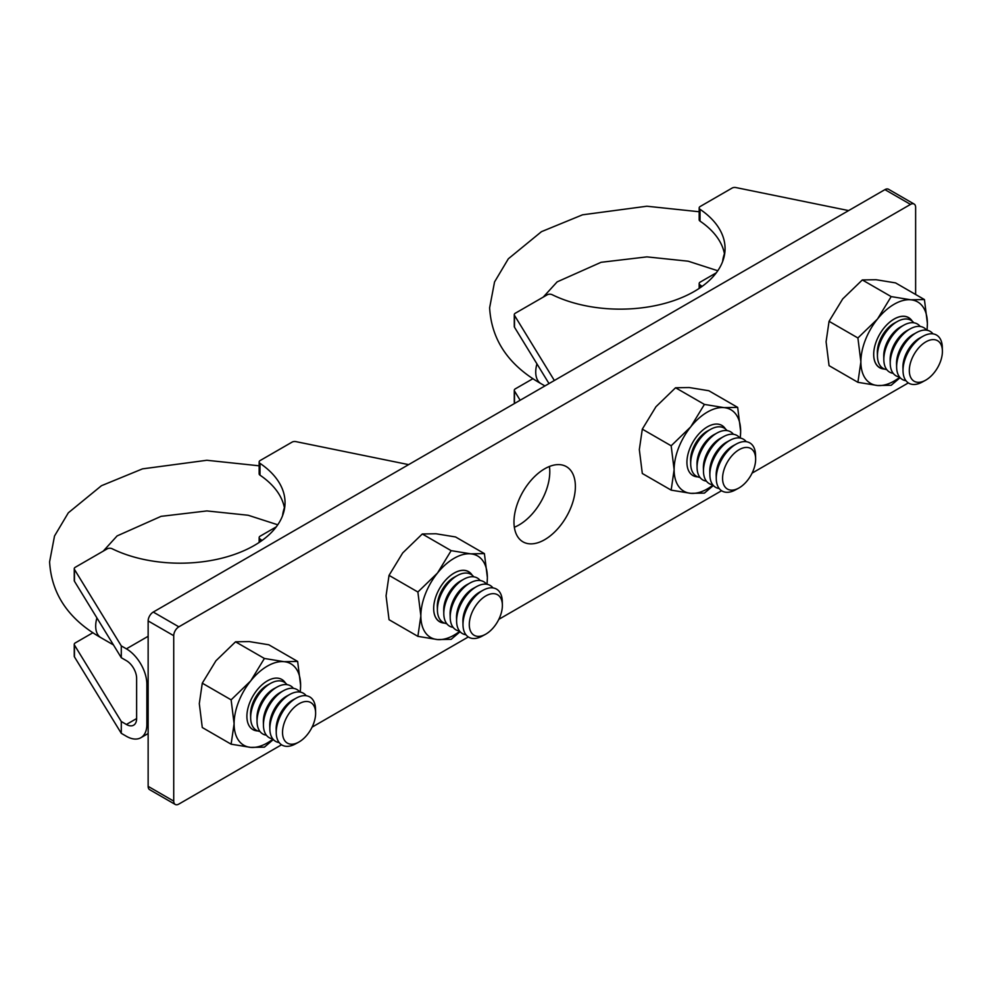 <?xml version="1.0" encoding="UTF-8"?>
<svg xmlns="http://www.w3.org/2000/svg" width="992" height="992" viewBox="0 0 992 992"><rect width="100%" height="100%" fill="white"/><g stroke="black" fill="none" stroke-linecap="round" stroke-linejoin="round"><path stroke-width="1.49" d="M544.682 539.685A43.412 25.06 120 0 0 573.041 501.431A43.412 25.06 120 0 0 566.382 466.637A43.412 25.06 120 0 0 544.682 468.794A43.412 25.06 120 0 0 516.311 507.048A43.412 25.06 120 0 0 522.97 541.843A43.412 25.06 120 0 0 544.682 539.685M514.352 527.236A43.412 25.06 120 0 0 519.089 524.917A43.412 25.06 120 0 0 549.419 466.476M915.628 294.488L915.628 207.365A7.242 4.179 120 0 0 914.128 204.042A7.242 4.179 120 0 0 910.52 204.402L178.845 626.832A7.242 4.179 120 0 0 173.724 635.698L148.143 620.93L148.143 786.358L173.724 801.127A7.242 4.179 120 0 0 175.224 804.438A7.242 4.179 120 0 0 178.845 804.078L281.542 744.781M173.724 635.698L173.724 801.127M312.083 727.148L468.298 636.963M498.84 619.33L721.568 490.73M752.11 473.11L908.325 382.912M910.52 204.402L884.926 189.633L153.264 612.064L178.845 626.832M884.926 189.633A7.242 4.179 -60 0 1 888.547 189.274L914.128 204.042M175.224 804.438L149.643 789.669A7.242 4.179 -60 0 1 148.143 786.358M148.143 620.93A7.242 4.179 -60 0 1 153.264 612.064M702.113 286.378A104.916 60.574 0 0 0 700.03 284.927L700.03 287.841M514.278 390.315A3.621 2.083 0 0 0 514.488 391.009L514.488 402.826A3.621 2.083 180 0 1 514.278 402.132L514.278 390.315A3.621 2.083 0 0 1 515.332 388.839L532.964 378.671M514.488 391.009L520.143 400.247M699.174 288.412L699.174 283.576A3.621 2.083 0 0 1 700.228 282.088L716.298 272.825M699.174 283.576A3.621 2.083 0 0 0 700.03 284.927M554.354 380.494L514.488 315.394A3.621 2.083 -0 0 1 514.278 314.7A3.621 2.083 -0 0 1 515.332 313.212L547.224 294.81A3.621 2.083 -0 0 1 552.135 294.686A104.916 60.574 -0 0 0 664.144 303.564A104.916 60.574 -0 0 0 725.065 248.57A104.916 60.574 -0 0 0 700.03 209.3L700.03 221.117A3.621 2.083 180 0 1 699.174 219.765L699.174 207.948A3.621 2.083 -0 0 0 700.03 209.3M699.174 207.948A3.621 2.083 -0 0 1 700.228 206.472L732.121 188.058A3.621 2.083 -0 0 1 735.89 187.562L848.644 210.589M724.569 254.473A104.916 60.574 -0 0 0 700.03 221.117M549.01 383.582L514.488 327.211A3.621 2.083 180 0 1 514.278 326.504L514.278 314.7M700.005 477.437A27.788 16.046 -60 0 1 690.692 464.169L690.593 460.424A23.399 13.504 -60 0 1 707.135 431.222A23.399 13.504 -60 0 1 707.606 430.962L710.892 429.176A27.788 16.046 -60 0 1 727.049 430.602M690.692 464.169A27.788 16.046 -60 0 1 710.322 429.486A27.788 16.046 -60 0 1 710.892 429.176M706.403 481.132A27.788 16.046 -60 0 1 697.078 467.864L696.992 464.12A23.399 13.504 -60 0 1 713.521 434.918A23.399 13.504 -60 0 1 714.004 434.657L717.29 432.872A27.788 16.046 -60 0 1 733.435 434.298M697.078 467.864A27.788 16.046 -60 0 1 716.72 433.182A27.788 16.046 -60 0 1 717.29 432.872M712.802 484.828A27.788 16.046 -60 0 1 703.477 471.547L703.39 467.815A23.399 13.504 -60 0 1 719.919 438.613A23.399 13.504 -60 0 1 720.39 438.352L723.676 436.554A27.788 16.046 -60 0 1 739.834 437.993M703.477 471.547A27.788 16.046 -60 0 1 723.118 436.877A27.788 16.046 -60 0 1 723.676 436.554M719.188 488.523A27.788 16.046 -60 0 1 709.875 475.242L709.776 471.498A23.399 13.504 -60 0 1 726.318 442.308A23.399 13.504 -60 0 1 726.789 442.035L730.075 440.25A27.788 16.046 -60 0 1 746.232 441.688M709.875 475.242A27.788 16.046 -60 0 1 729.517 440.572A27.788 16.046 -60 0 1 730.075 440.25M738.631 488.163L735.345 489.949A27.788 16.046 -60 0 1 716.274 478.938L716.174 475.193A23.399 13.504 -60 0 1 732.716 446.003A23.399 13.504 -60 0 1 733.187 445.73L736.473 443.945A27.788 16.046 -60 0 1 755.544 454.956L755.644 458.701A23.399 13.504 -60 0 1 739.102 487.89A23.399 13.504 -60 0 1 738.631 488.163A23.399 13.504 -60 0 1 722.573 478.07A23.399 13.504 -60 0 1 739.102 449.686A23.399 13.504 -60 0 1 755.644 458.701M716.274 478.938A27.788 16.046 -60 0 1 735.915 444.255A27.788 16.046 -60 0 1 736.473 443.945M886.761 369.619A27.788 16.046 -60 0 1 877.449 356.339L877.35 352.606A23.399 13.504 -60 0 1 893.891 323.404A23.399 13.504 -60 0 1 894.362 323.144L897.648 321.346A27.788 16.046 -60 0 1 913.806 322.784M877.449 356.339A27.788 16.046 -60 0 1 897.078 321.668A27.788 16.046 -60 0 1 897.648 321.346M893.16 373.314A27.788 16.046 -60 0 1 883.835 360.034L883.748 356.302A23.399 13.504 -60 0 1 900.277 327.1A23.399 13.504 -60 0 1 900.761 326.827L904.047 325.041A27.788 16.046 -60 0 1 920.192 326.48M883.835 360.034A27.788 16.046 -60 0 1 903.476 325.364A27.788 16.046 -60 0 1 904.047 325.041M899.558 376.997A27.788 16.046 -60 0 1 890.233 363.729L890.146 359.984A23.399 13.504 -60 0 1 906.676 330.795A23.399 13.504 -60 0 1 907.147 330.522L910.433 328.736A27.788 16.046 -60 0 1 926.59 330.162M890.233 363.729A27.788 16.046 -60 0 1 909.875 329.046A27.788 16.046 -60 0 1 910.433 328.736M905.944 380.692A27.788 16.046 -60 0 1 896.632 367.424L896.532 363.68A23.399 13.504 -60 0 1 913.074 334.478A23.399 13.504 -60 0 1 913.545 334.217L916.831 332.432A27.788 16.046 -60 0 1 932.988 333.858M896.632 367.424A27.788 16.046 -60 0 1 916.273 332.742A27.788 16.046 -60 0 1 916.831 332.432M925.387 380.345L922.101 382.131A27.788 16.046 -60 0 1 903.03 371.12L902.931 367.375A23.399 13.504 -60 0 1 919.472 338.173A23.399 13.504 -60 0 1 919.944 337.912L923.23 336.127A27.788 16.046 -60 0 1 942.301 347.138L942.4 350.87A23.399 13.504 -60 0 1 925.858 380.072A23.399 13.504 -60 0 1 925.387 380.345A23.399 13.504 -60 0 1 909.317 370.252A23.399 13.504 -60 0 1 925.858 341.868A23.399 13.504 -60 0 1 942.4 350.87M903.03 371.12A27.788 16.046 -60 0 1 922.672 336.437A27.788 16.046 -60 0 1 923.23 336.127M697.612 476.817A28.942 16.715 -60 0 1 692.85 475.503M697.822 476.892A28.942 16.715 -60 0 1 692.912 475.54A28.942 16.715 -60 0 1 686.923 462.297A28.942 16.715 -60 0 1 699.558 433.169A28.942 16.715 -60 0 1 721.854 425.407A28.942 16.715 -60 0 1 725.474 428.978M740.33 438.067L740.64 431.272L737.676 407.39L708.821 390.736L689.217 387.537L675.564 387.76L655.96 406.732L642.308 429.139L671.162 445.792L690.754 426.82A47.033 27.156 -60 0 1 724.011 407.625L704.419 404.414L675.564 387.76M737.676 407.39L724.011 407.625A47.033 27.156 -60 0 1 740.64 431.272A47.033 27.156 -60 0 1 740.168 438.042M704.419 404.414L690.754 426.82A47.033 27.156 -60 0 0 674.126 469.675L671.162 445.792M671.162 490.135L690.754 493.334A47.033 27.156 -60 0 1 674.126 469.675L671.162 490.135L642.308 473.482L639.332 449.587L642.308 429.139M713 485.088A47.033 27.156 -60 0 1 690.754 493.334L704.419 493.111L713.36 485.497M721.792 425.37A28.942 16.715 -60 0 1 725.313 428.854M911.859 320.875A28.818 16.641 120 0 0 888.944 322.822A28.818 16.641 120 0 0 873.704 354.38A28.818 16.641 120 0 0 884.132 368.888M912.231 321.16A28.942 16.715 120 0 0 889.216 322.561A28.942 16.715 120 0 0 873.679 354.466A28.942 16.715 120 0 0 884.566 369.074M900.116 377.667L891.176 385.28L877.511 385.516L857.906 382.317L829.064 365.651L826.088 341.769L829.064 321.309L857.906 337.974L877.511 319.002L891.176 296.596L910.768 299.795L924.432 299.572L895.578 282.906L875.973 279.707L862.321 279.942L891.176 296.596M829.064 321.309L842.716 298.914L862.321 279.942M927.086 330.249L927.396 323.454L924.432 299.572M857.906 382.317L860.882 361.857L857.906 337.974M899.756 377.258A47.033 27.156 -60 0 1 877.511 385.516A47.033 27.156 -60 0 1 860.882 361.857A47.033 27.156 -60 0 1 877.511 319.002A47.033 27.156 -60 0 1 910.768 299.795A47.033 27.156 120 0 1 927.396 323.454A47.033 27.156 -60 0 1 926.925 330.212M136.623 718.555A14.471 8.358 60 0 1 133.635 725.177A14.471 8.358 60 0 1 126.393 724.47L136.623 718.555L136.623 678.379A14.471 8.358 60 0 0 126.393 660.66L121.284 657.708L121.284 645.891L126.393 648.842A28.942 16.715 60 0 1 146.866 684.294L146.866 724.47A28.942 16.715 60 0 1 140.864 737.713A28.942 16.715 60 0 1 126.393 736.287L121.284 733.324L74.45 656.878A3.621 2.083 180 0 1 74.251 656.183L74.251 644.366A3.621 2.083 0 0 0 74.45 645.06L121.284 721.506L121.284 733.324M262.086 540.429A104.916 60.574 0 0 0 260.003 538.966L260.003 541.88M74.251 644.366A3.621 2.083 0 0 1 75.305 642.89L92.938 632.71M126.393 724.47L121.284 721.506M259.148 542.463L259.148 537.614A3.621 2.083 0 0 1 260.202 536.139L276.272 526.864M259.148 537.614A3.621 2.083 0 0 0 260.003 538.966M121.284 645.891L74.45 569.433A3.621 2.083 -0 0 1 74.251 568.738A3.621 2.083 -0 0 1 75.305 567.263L107.198 548.849A3.621 2.083 -0 0 1 112.108 548.737A104.916 60.574 -0 0 0 224.118 557.603A104.916 60.574 -0 0 0 285.039 502.622A104.916 60.574 -0 0 0 260.003 463.351L260.003 475.168A3.621 2.083 180 0 1 259.148 473.804L259.148 461.987A3.621 2.083 -0 0 0 260.003 463.351M259.148 461.987A3.621 2.083 -0 0 1 260.202 460.511L292.094 442.11A3.621 2.083 -0 0 1 295.864 441.614L408.617 464.628M284.543 508.524A104.916 60.574 -0 0 0 260.003 475.168M121.284 657.708L74.45 581.25A3.621 2.083 180 0 1 74.251 580.556L74.251 568.738M259.978 731.488A27.788 16.046 -60 0 1 250.666 718.208L250.567 714.476A23.399 13.504 -60 0 1 267.096 685.274A23.399 13.504 -60 0 1 267.58 685.013L270.866 683.215A27.788 16.046 -60 0 1 287.023 684.654M250.666 718.208A27.788 16.046 -60 0 1 270.295 683.538A27.788 16.046 -60 0 1 270.866 683.215M266.377 735.184A27.788 16.046 -60 0 1 257.052 721.903L256.965 718.171A23.399 13.504 -60 0 1 273.494 688.969A23.399 13.504 -60 0 1 273.978 688.696L277.264 686.91A27.788 16.046 -60 0 1 293.409 688.349M257.052 721.903A27.788 16.046 -60 0 1 276.694 687.233A27.788 16.046 -60 0 1 277.264 686.91M272.775 738.879A27.788 16.046 -60 0 1 263.45 725.598L263.364 721.854A23.399 13.504 -60 0 1 279.893 692.664A23.399 13.504 -60 0 1 280.364 692.391L283.65 690.606A27.788 16.046 -60 0 1 299.807 692.044M263.45 725.598A27.788 16.046 -60 0 1 283.092 690.916A27.788 16.046 -60 0 1 283.65 690.606M279.161 742.562A27.788 16.046 -60 0 1 269.849 729.294L269.75 725.549A23.399 13.504 -60 0 1 286.291 696.359A23.399 13.504 -60 0 1 286.762 696.086L290.048 694.301A27.788 16.046 -60 0 1 306.206 695.727M269.849 729.294A27.788 16.046 -60 0 1 289.49 694.611A27.788 16.046 -60 0 1 290.048 694.301M298.604 742.214L295.318 744A27.788 16.046 -60 0 1 276.247 732.989L276.148 729.244A23.399 13.504 -60 0 1 292.69 700.042A23.399 13.504 -60 0 1 293.161 699.782L296.447 697.996A27.788 16.046 -60 0 1 315.518 709.007L315.617 712.74A23.399 13.504 -60 0 1 299.076 741.942A23.399 13.504 -60 0 1 298.604 742.214A23.399 13.504 -60 0 1 282.534 732.121A23.399 13.504 -60 0 1 299.076 703.737A23.399 13.504 -60 0 1 315.617 712.74M276.247 732.989A27.788 16.046 -60 0 1 295.889 698.306A27.788 16.046 -60 0 1 296.447 697.996M446.735 623.67A27.788 16.046 -60 0 1 437.41 610.39L437.323 606.645A23.399 13.504 -60 0 1 453.852 577.456A23.399 13.504 -60 0 1 454.336 577.183L457.622 575.397A27.788 16.046 -60 0 1 473.779 576.836M437.41 610.39A27.788 16.046 -60 0 1 457.052 575.72A27.788 16.046 -60 0 1 457.622 575.397M453.133 627.353A27.788 16.046 -60 0 1 443.808 614.085L443.722 610.34A23.399 13.504 -60 0 1 460.251 581.151A23.399 13.504 -60 0 1 460.734 580.878L464.02 579.092A27.788 16.046 -60 0 1 480.165 580.518M443.808 614.085A27.788 16.046 -60 0 1 463.45 579.402A27.788 16.046 -60 0 1 464.02 579.092M459.519 631.048A27.788 16.046 -60 0 1 450.207 617.78L450.108 614.036A23.399 13.504 -60 0 1 466.649 584.834A23.399 13.504 -60 0 1 467.12 584.573L470.406 582.788A27.788 16.046 -60 0 1 486.564 584.214M450.207 617.78A27.788 16.046 -60 0 1 469.848 583.098A27.788 16.046 -60 0 1 470.406 582.788M465.918 634.744A27.788 16.046 -60 0 1 456.605 621.463L456.506 617.731A23.399 13.504 -60 0 1 473.048 588.529A23.399 13.504 -60 0 1 473.519 588.268L476.805 586.47A27.788 16.046 -60 0 1 492.962 587.909M456.605 621.463A27.788 16.046 -60 0 1 476.247 586.793A27.788 16.046 -60 0 1 476.805 586.47M485.361 634.384L482.075 636.17A27.788 16.046 -60 0 1 463.004 625.158L462.904 621.426A23.399 13.504 -60 0 1 479.446 592.224A23.399 13.504 -60 0 1 479.917 591.951L483.203 590.166A27.788 16.046 -60 0 1 502.274 601.177L502.374 604.922A23.399 13.504 -60 0 1 485.832 634.124A23.399 13.504 -60 0 1 485.361 634.384A23.399 13.504 -60 0 1 469.29 624.29A23.399 13.504 -60 0 1 485.832 595.919A23.399 13.504 -60 0 1 502.374 604.922M463.004 625.158A27.788 16.046 -60 0 1 482.633 590.488A27.788 16.046 -60 0 1 483.203 590.166M257.585 730.868A28.942 16.715 -60 0 1 252.824 729.554M257.784 730.943A28.942 16.715 -60 0 1 252.886 729.591A28.942 16.715 -60 0 1 246.896 716.336A28.942 16.715 -60 0 1 259.52 687.208A28.942 16.715 -60 0 1 281.827 679.458A28.942 16.715 -60 0 1 285.448 683.029M300.303 692.118L300.613 685.323L297.65 661.441L268.795 644.775L249.19 641.576L235.538 641.812L215.934 660.784L202.281 683.178L231.124 699.844L250.728 680.872A47.033 27.156 -60 0 1 283.985 661.664L264.393 658.465L235.538 641.812M297.65 661.441L283.985 661.664A47.033 27.156 -60 0 1 300.613 685.323A47.033 27.156 -60 0 1 300.142 692.094M264.393 658.465L250.728 680.872A47.033 27.156 -60 0 0 234.1 723.726L231.124 699.844M231.124 744.186L250.728 747.385A47.033 27.156 -60 0 1 234.1 723.726L231.124 744.186L202.281 727.52L199.305 703.638L202.281 683.178M272.974 739.127A47.033 27.156 -60 0 1 250.728 747.385L264.393 747.15L273.333 739.536M281.765 679.421A28.942 16.715 -60 0 1 285.287 682.893M471.832 574.914A28.818 16.641 120 0 0 448.905 576.873A28.818 16.641 120 0 0 433.678 608.431A28.818 16.641 120 0 0 444.106 622.939M472.204 575.211A28.942 16.715 120 0 0 449.19 576.612A28.942 16.715 120 0 0 433.653 608.518A28.942 16.715 120 0 0 444.54 623.112M460.09 631.718L451.149 639.332L437.484 639.567L417.88 636.356L389.038 619.702L386.062 595.82L389.038 575.36L417.88 592.013L437.484 573.041L451.149 550.647L470.741 553.846L484.406 553.61L455.551 536.957L435.947 533.758L422.294 533.981L451.149 550.647M389.038 575.36L402.69 552.953L422.294 533.981M487.06 584.288L487.37 577.505L484.406 553.61M417.88 636.356L420.856 615.908L417.88 592.013M459.73 631.309A47.033 27.156 -60 0 1 437.484 639.567A47.033 27.156 -60 0 1 420.856 615.908A47.033 27.156 -60 0 1 437.484 573.041A47.033 27.156 -60 0 1 470.741 553.846A47.033 27.156 120 0 1 487.37 577.505A47.033 27.156 -60 0 1 486.898 584.263M514.488 315.394L514.488 327.211M536.932 363.866A25.321 14.62 120 0 0 535.73 372.05A25.321 14.62 120 0 0 540.975 383.644L544.93 385.925M722.622 261.59A25.321 14.62 -60 0 1 724.433 253.716M146.866 724.47L148.143 723.726M126.393 648.842L148.143 636.281M146.866 684.294L148.143 683.55M74.45 569.433L74.45 581.25M74.45 645.06L74.45 656.878M96.906 617.917A25.321 14.62 120 0 0 95.691 626.101A25.321 14.62 120 0 0 100.936 637.695L113.435 644.912M282.584 515.629A25.321 14.62 -60 0 1 284.406 507.755M699.174 211.755L646.883 206.224L582.527 214.818L541.471 231.669L508.35 258.776L494.549 281.939L489.626 307.793C491.474 339.958 508.586 365.242 540.975 383.644M717.786 270.754L688.212 261.206L646.908 256.878L601.09 262.297L557.144 281.877L543.244 297.104M140.864 737.713L148.143 733.522M259.148 465.806L206.857 460.276L142.501 468.869L101.444 485.72L68.324 512.814L54.523 535.99L49.6 561.844C51.448 593.997 68.56 619.281 100.936 637.695M277.748 524.793L248.186 515.257L206.882 510.93L161.064 516.348L117.106 535.916L103.218 551.155"/></g></svg>
